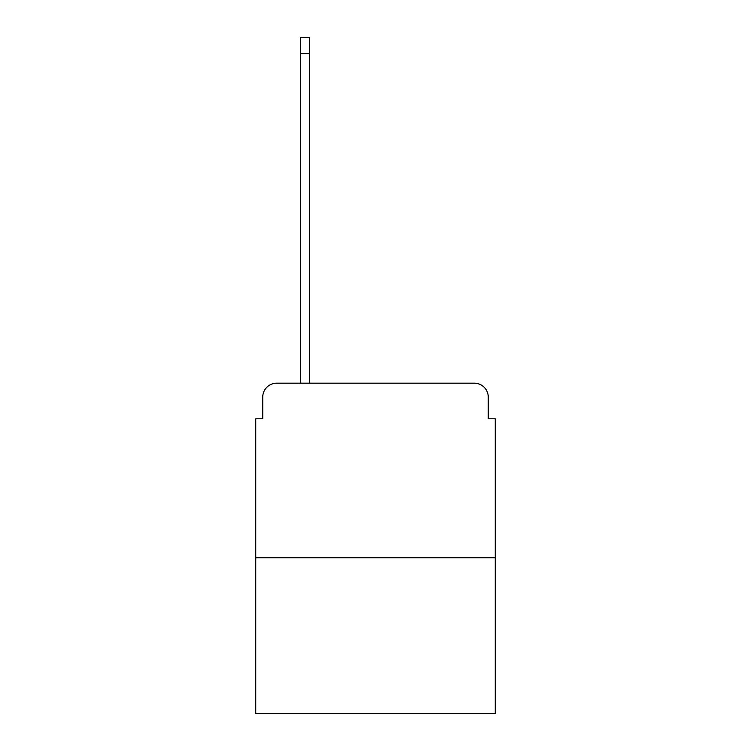 <?xml version="1.0" encoding="UTF-8"?>
<svg xmlns="http://www.w3.org/2000/svg" width="751" height="751" viewBox="0 0 751 751"><rect width="100%" height="100%" fill="white"/><g stroke="black" fill="none" stroke-linecap="round" stroke-linejoin="round"><path stroke-width="1.13" d="M262.737 397.148L262.737 418.795L262.737 397.148A13.969 13.969 0 0 1 276.697 383.179L300.438 383.179L300.438 37.55L309.515 37.55L309.515 53.612L300.438 53.612M495.247 557.74L255.753 557.74L255.753 713.45L495.247 713.45L495.247 418.795L488.263 418.795L488.263 397.148A13.969 13.969 0 0 0 474.303 383.179L276.697 383.179M255.753 557.74L255.753 418.795L262.737 418.795M309.515 53.612L309.515 383.179L321.034 383.179M429.966 383.179L474.303 383.179M488.263 418.795L488.263 397.148"/></g></svg>
